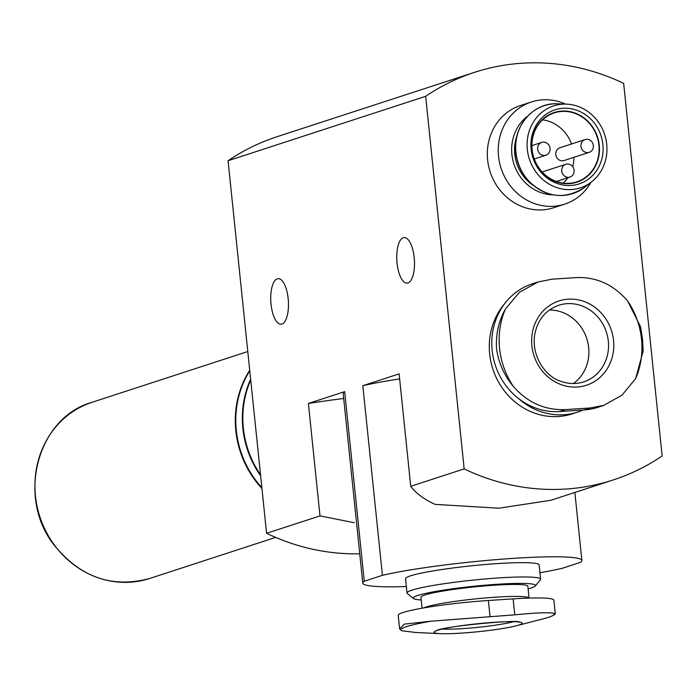 <?xml version="1.0" encoding="UTF-8"?>
<svg xmlns="http://www.w3.org/2000/svg" width="697" height="697" viewBox="0 0 697 697"><rect width="100%" height="100%" fill="white"/><g stroke="black" fill="none" stroke-linecap="round" stroke-linejoin="round"><path stroke-width="1.05" d="M538.232 281.876L532.377 283.784A65.814 60.473 71.9 0 0 493.319 357.788A65.814 60.473 71.9 0 0 559.517 411.561L584.26 409.941A65.814 60.473 71.9 0 0 597.921 407.318L603.776 405.41M555.274 613.822L553.888 600.161A65.814 5.933 174.1 0 0 513.123 598.871L488.37 600.492A65.814 5.933 174.1 0 0 398.205 615.312L399.616 628.912L401.716 630.768A77.027 6.935 -5.9 0 1 431.103 621.193L404.243 624.137L399.616 628.912M399.634 378.907A110.143 9.924 174.1 0 0 362.823 385.711L382.418 575.321A110.143 9.924 -5.9 0 1 504.654 558.968A110.143 9.924 -5.9 0 1 581.89 560.484A110.143 9.924 -5.9 0 1 580.401 562.374L562.252 568.29A110.143 9.924 -5.9 0 1 539.948 572.725M613.299 479.928L550.918 500.263L498.939 508.209L435.015 504.367C423.924 499.218 415.83 493.206 410.733 486.314L464.167 468.898L425.667 96.317A228.337 209.797 -108.1 0 1 474.509 72.349A228.337 209.797 -108.1 0 1 623.649 83.37L662.15 455.951A228.337 209.797 -108.1 0 1 613.299 479.928A228.337 209.797 -108.1 0 1 464.167 468.898M359.748 553.819A228.337 209.797 -108.1 0 1 266.576 533.31L320.001 515.893L354.207 522.706M397.055 263.135A22.835 8.773 -93.7 0 0 407.109 283.13A22.835 8.773 -93.7 0 0 414.375 259.772A22.835 8.773 -93.7 0 0 404.129 237.564A22.835 8.773 -93.7 0 0 397.055 263.135M271.037 304.223A22.835 8.773 -93.7 0 0 281.091 324.21A22.835 8.773 -93.7 0 0 288.358 300.851A22.835 8.773 -93.7 0 0 278.112 278.643A22.835 8.773 -93.7 0 0 271.037 304.223M382.418 575.321L364.27 581.237L344.675 391.627L308.388 403.458L320.001 515.893M410.733 486.314L399.12 373.88L362.823 385.711M266.576 533.31L228.067 160.737L425.667 96.317M343.699 398.492A134.321 12.102 174.1 0 0 308.388 403.458M228.067 160.737A228.337 209.797 -108.1 0 1 276.918 136.76L474.509 72.349M583.145 410.01A67.156 61.702 -108.1 0 1 577.778 412.066L572.35 413.835A67.156 61.702 -108.1 0 1 500.054 384.657A67.156 61.702 -108.1 0 1 504.645 303.692M344.675 391.627A110.143 9.924 174.1 0 0 343.185 393.517L362.78 583.128A110.143 9.924 -5.9 0 1 364.27 581.237M406.342 586.534A110.143 9.924 -5.9 0 1 362.78 583.128M421.232 599.969A61.458 5.541 -5.9 0 1 413.565 598.557L407.344 593.539A67.156 6.046 -5.9 0 1 407.013 593.025L405.532 578.71A67.156 6.046 -5.9 0 1 471.712 565.79A67.156 6.046 -5.9 0 1 539.138 564.901L540.619 579.216A67.156 6.046 -5.9 0 1 540.402 579.791L535.331 585.977A61.458 5.541 -5.9 0 1 531.018 588.068A61.458 5.541 -5.9 0 1 528.117 588.921M260.53 474.814A92.684 85.156 -108.1 0 1 250.728 379.987M260.634 475.851A92.684 85.156 -108.1 0 1 250.65 379.203M261.854 487.639A92.684 85.156 -108.1 0 1 249.779 370.804M261.933 488.44A92.684 85.156 -108.1 0 1 249.726 370.273M422.086 608.202L420.953 597.294A53.73 4.844 -5.9 0 1 473.899 586.952A53.73 4.844 -5.9 0 1 527.838 586.247L529.067 598.087M413.565 598.557A61.458 5.541 -5.9 0 1 473.829 586.264A61.458 5.541 -5.9 0 1 535.331 585.977M407.013 593.025A67.156 6.046 -5.9 0 1 473.193 580.104A67.156 6.046 -5.9 0 1 540.619 579.216M431.103 621.193L514.769 614.841C534.573 612.855 547.424 612.306 553.322 613.194A77.027 6.935 -5.9 0 1 548.487 617.342A77.027 6.935 -5.9 0 1 543.66 618.727C550.299 616.993 554.167 615.355 555.265 613.813M555.291 613.769L553.322 613.194M440.478 633.643A44.329 3.99 -5.9 0 1 474.561 624.059A44.329 3.99 -5.9 0 1 518.943 625.026A44.329 3.99 -5.9 0 1 516.172 625.819A44.329 3.99 -5.9 0 1 461.475 633.12A44.329 3.99 -5.9 0 1 440.478 633.643L415.76 632.493L401.716 630.768M599.254 145.159A36.627 33.648 -108.1 0 1 551.885 179.887A36.627 33.648 -108.1 0 1 545.394 117.044A36.627 33.648 -108.1 0 1 599.254 145.159M569.222 183.294A36.27 33.325 71.9 0 0 576.75 181.847A36.27 33.325 71.9 0 0 597.19 137.039A36.27 33.325 71.9 0 0 554.272 112.888A36.27 33.325 71.9 0 0 532.752 153.662A36.27 33.325 71.9 0 0 569.222 183.294M602.905 144.523A38.954 35.791 -108.1 0 1 552.529 181.464A38.954 35.791 -108.1 0 1 545.629 114.63A38.954 35.791 -108.1 0 1 602.905 144.523M606.712 144.279A43.083 39.581 -108.1 0 1 591.683 181.786A43.083 39.581 -108.1 0 1 529.389 159.143A43.083 39.581 -108.1 0 1 566.365 104.132A43.083 39.581 -108.1 0 1 606.712 144.279M532.874 185.158A40.295 37.019 -108.1 0 1 516.869 136.072M553.322 194.899A43.423 39.903 -108.1 0 1 513.968 164.17A43.423 39.903 -108.1 0 1 527.655 116.146M590.969 182.344A53.73 49.365 -108.1 0 1 564.683 204.143A53.73 49.365 -108.1 0 1 501.099 168.36A53.73 49.365 -108.1 0 1 531.384 101.98A53.73 49.365 -108.1 0 1 565.467 104.106M564.683 204.143L553.766 207.706A53.73 49.365 -108.1 0 1 490.183 171.924A53.73 49.365 -108.1 0 1 520.467 105.543L531.384 101.98M568.604 177.308A6.717 6.168 -108.1 0 1 561.852 171.819A6.717 6.168 -108.1 0 1 565.833 164.265A6.717 6.168 -108.1 0 1 574.101 170.242A6.717 6.168 -108.1 0 1 569.998 177.038A6.717 6.168 -108.1 0 1 568.604 177.308M585.079 139.566L559.883 147.781A6.717 6.168 71.9 0 0 555.892 155.326A6.717 6.168 71.9 0 0 562.645 160.815A6.717 6.168 71.9 0 0 564.039 160.545L589.244 152.329A6.717 6.168 71.9 0 0 593.034 144.035A6.717 6.168 71.9 0 0 585.079 139.566A6.717 6.168 71.9 0 0 581.098 147.111A6.717 6.168 71.9 0 0 587.85 152.599A6.717 6.168 71.9 0 0 589.244 152.329M544.54 155.431A6.717 6.168 71.9 0 0 545.934 155.17A6.717 6.168 71.9 0 0 549.724 146.867A6.717 6.168 71.9 0 0 541.778 142.397A6.717 6.168 71.9 0 0 537.788 149.951A6.717 6.168 71.9 0 0 544.54 155.431M563.22 183.111A36.27 33.325 71.9 0 0 567.785 177.761M572.751 166.714A36.27 33.325 71.9 0 0 573.919 157.33M571.549 143.974A36.27 33.325 71.9 0 0 542.597 119.84M577.778 412.066A67.156 61.702 -108.1 0 1 518.402 398.423M640.491 326.614L627.649 300.999C613.648 284.742 596.71 276.927 576.837 277.563L552.085 279.183L538.241 281.91L519.483 292.27L505.43 308.998C498.634 321.151 495.68 334.447 496.543 348.892C498.669 363.093 504.297 375.657 513.445 386.574C527.751 402.744 545.124 410.411 565.563 409.583L590.307 407.972L603.768 405.366L622.003 395.182L635.664 378.584L643.139 351.149L640.491 326.614L642.556 339.334L643.139 351.149M613.543 340.415A44.329 40.722 -108.1 0 1 556.223 382.444A44.329 40.722 -108.1 0 1 548.365 306.392A44.329 40.722 -108.1 0 1 613.543 340.415M549.428 309.991A40.295 37.019 -108.1 0 1 588.66 347.559A40.295 37.019 -108.1 0 1 573.404 383.542M275.637 537.404L149.559 578.51A92.684 85.156 -108.1 0 1 39.877 516.782A92.684 85.156 -108.1 0 1 92.109 402.274L247.783 351.523M423.689 607.923A53.73 4.844 -5.9 0 1 480.974 598.357A53.73 4.844 -5.9 0 1 529.04 598.087M513.123 598.871L514.769 614.841M488.37 600.492L490.026 616.462M513.349 621.715A40.295 3.633 -5.9 0 1 462.581 628.633A40.295 3.633 -5.9 0 1 442.395 629.051M591.683 181.786L584.94 187.084A46.194 42.439 -108.1 0 1 518.15 162.802A46.194 42.439 -108.1 0 1 557.8 103.827L566.365 104.132M559.517 411.561L565.563 409.583M584.26 409.941L590.307 407.972M513.445 386.574A77.027 70.772 -108.1 0 1 505.43 308.998M627.649 300.999A77.027 70.772 -108.1 0 1 641.51 339.151A77.027 70.772 -108.1 0 1 635.664 378.584M608.315 341.147A40.295 37.019 -108.1 0 1 583.685 381.886C576.105 384.3 568.412 384.064 560.615 381.189C547.433 377.478 531.462 358.432 534.59 335.196C537.404 320.071 545.446 310.095 558.706 305.269A40.295 37.019 -108.1 0 1 608.315 341.147M581.89 560.484L574.868 492.457M149.559 578.51C112.4 588.416 80.73 577.456 54.54 545.612C16.048 497.867 37.019 417.66 92.109 402.274M516.172 625.819L543.66 618.727M436.792 630.532L436.4 630.881C437.838 626.803 521.792 618.91 519.596 622.282L519.143 622.02M584.94 187.084C565.406 200.004 546.587 197.957 528.474 180.932C522.55 174.389 518.603 166.749 516.651 158.001C509.716 130.304 531.445 101.91 557.8 103.827M556.38 181.473L569.998 177.038M542.161 171.985L565.833 164.265M534.268 158.968L545.934 155.17M531.898 145.612L541.778 142.397"/></g></svg>
